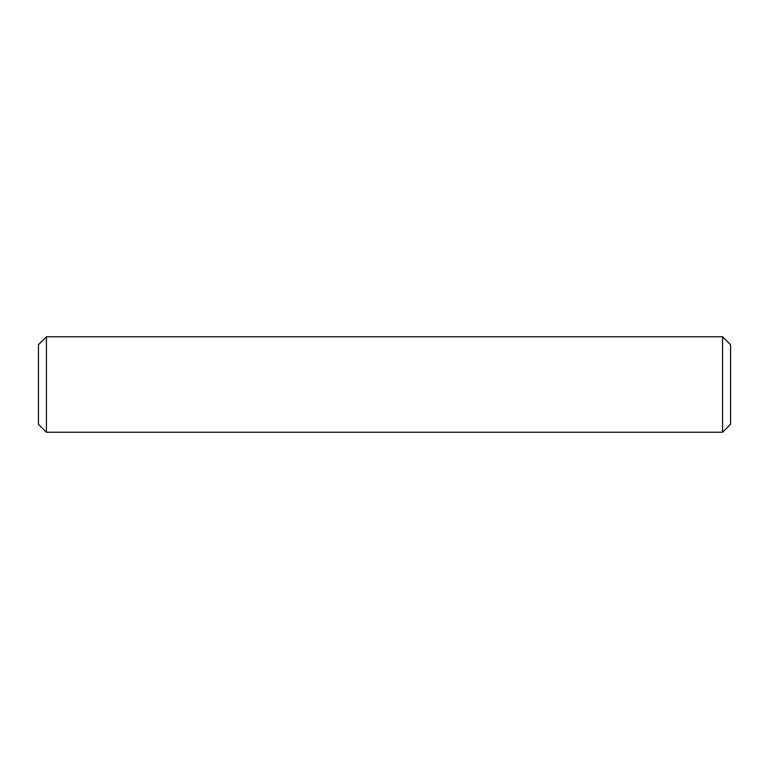 <?xml version="1.0" encoding="UTF-8"?>
<svg xmlns="http://www.w3.org/2000/svg" width="769" height="769" viewBox="0 0 769 769"><rect width="100%" height="100%" fill="white"/><g stroke="black" fill="none" stroke-linecap="round" stroke-linejoin="round"><path stroke-width="1.15" d="M722.591 336.764L730.55 344.723L730.55 424.277L722.591 432.236L722.591 336.764L46.409 336.764L46.409 432.236L38.45 424.277L38.45 344.723L46.409 336.764M722.591 432.236L46.409 432.236"/></g></svg>

